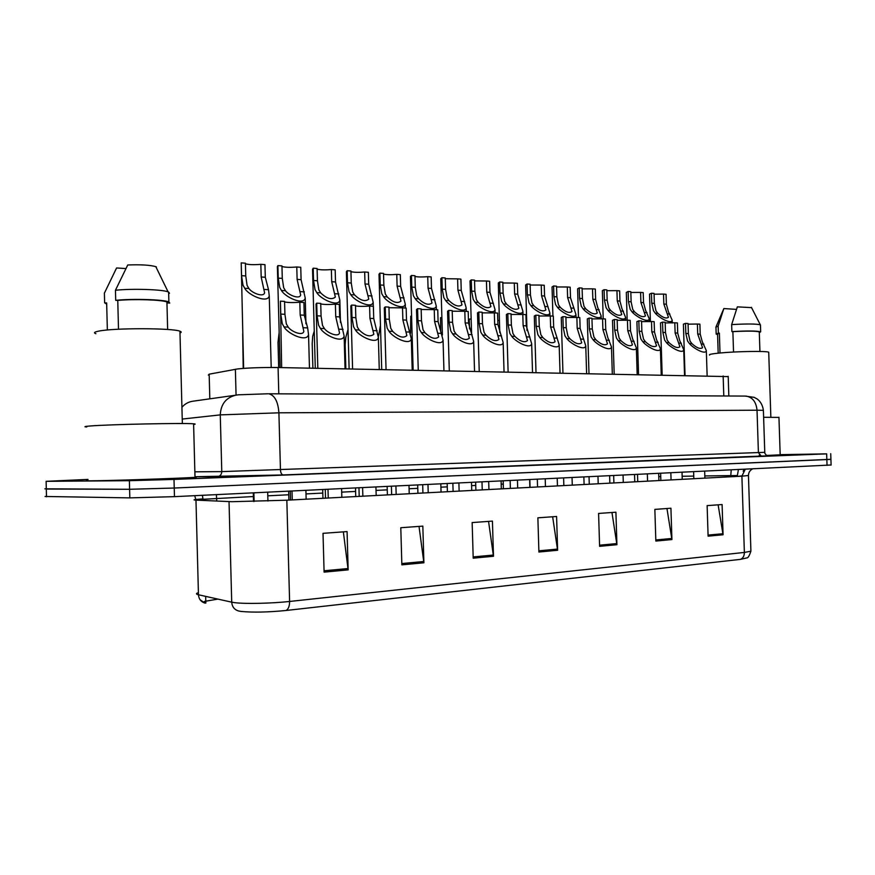 <?xml version="1.0" encoding="UTF-8"?>
<svg xmlns="http://www.w3.org/2000/svg" width="875" height="875" viewBox="0 0 875 875"><rect width="100%" height="100%" fill="white"/><g stroke="black" fill="none" stroke-linecap="round" stroke-linejoin="round"><path stroke-width="1.31" d="M208.337 375.091L209.169 374.172L237.562 368.944C248.27 367.828 261.767 367.358 278.075 367.533L728.208 376.6M241.139 611.439L238.711 611.012C234.445 609.798 232.116 606.856 231.722 602.175L234.664 602.656C244.967 604.023 271.764 603.444 289.603 601.464C289.581 606.178 288.389 609.186 286.037 610.487C268.023 612.248 253.05 612.566 241.139 611.439M830.911 459.309L174.234 488.031L129.598 489.289L44.844 488.819M718.123 504.82L723.067 534.767L722.094 504.536L707.131 505.619L708.105 536.167L723.067 534.767M666.958 508.517L671.923 539.558L670.928 508.233L654.85 509.392L655.845 541.067L671.923 539.558M611.953 512.487L616.919 544.709L615.913 512.203L598.587 513.45L599.605 546.328L616.919 544.709M343.361 531.869L348.152 569.877L347.08 531.595L323.017 533.334L324.1 572.13L348.152 569.877M419.027 526.411L423.894 562.789L422.833 526.127L400.794 527.723L401.855 564.856L423.894 562.789M488.556 521.391L493.478 556.27L492.428 521.106L472.161 522.572L473.2 558.173L493.478 556.27M552.65 516.764L557.616 550.266L556.587 516.48L537.873 517.825L538.902 552.016L557.616 550.266M197.422 592.966C195.912 593.666 196.252 594.256 198.461 594.77C198.844 599.178 201.064 601.956 205.122 603.116L203.481 602.131L204.936 601.245M740.414 559.377C743.006 558.305 744.319 555.986 744.373 552.431L750.903 551.195C749.361 555.866 747.994 558.097 746.834 557.9L740.414 559.377L286.037 610.487M831.108 464.997L174.464 496.65L129.817 497.886L45.03 496.464M217.908 599.091L205.789 601.18M204.947 601.519L205.833 603.061L205.658 596.367M780.172 454.65L826.656 453.862L174.005 479.412L129.38 480.692L46.123 481.327L88.003 479.402M831.108 465.084L830.922 459.375L174.234 488.031L129.598 489.289L46.309 489.059L46.506 496.803M299.83 302.236L303.909 302.455L304.27 315.208L307.65 327.895L308.536 334.534C306.939 342.77 287.7 333.845 284.069 326.933L282.297 323.75L280.755 314.092L280.405 301.164L284.572 301.394L284.922 314.289L286.344 323.925L288.225 327.108C291.331 331.767 302.958 336.35 303.833 331.33L300.18 315.022L299.83 302.236C293.027 302.75 287.952 302.652 284.594 301.93M281.662 367.598L280.405 301.164M260.837 264.327L264.961 264.633L265.3 277.255L268.527 289.691L269.248 295.827C267.673 303.909 248.172 295.05 244.694 288.247L242.998 285.152L241.544 275.658L241.205 262.883L245.416 263.189L245.755 275.942L247.089 285.403L248.905 288.498C251.923 293.103 263.725 297.664 264.578 292.731L261.177 276.981L260.837 264.327C253.914 264.928 248.773 264.742 245.427 263.78M243.622 368.375L241.205 262.883M242.692 333.758L243.206 368.408M335.387 304.183L339.314 304.402L339.664 316.903L344.127 336.011C342.617 343.897 324.111 335.092 320.425 328.42L318.642 325.303L317.067 315.82L316.717 303.155L320.72 303.384L321.07 316.017L322.525 325.467L324.417 328.584C327.523 333.091 338.691 337.63 339.511 332.817L335.737 316.717L335.387 304.183C328.902 304.675 324.012 304.598 320.731 303.931M317.822 368.288L316.05 304.052L316.717 303.155M369.6 306.064L373.373 306.261L373.723 318.533L378.361 337.422C376.939 344.969 359.1 336.306 355.37 329.853L353.577 326.791L351.98 317.494L351.63 305.069L355.48 305.288L355.83 317.68L357.317 326.955L359.22 330.017C365.258 335.902 370.125 337.312 373.833 334.25L369.939 318.358L369.6 306.064C363.398 306.534 358.695 306.469 355.502 305.867M352.592 368.944L350.82 305.955L351.63 305.069M402.522 307.869L406.164 308.066L406.503 320.108L411.305 338.778C409.981 346.008 392.766 337.488 389.003 331.231L387.198 328.234L385.569 319.102L385.219 306.917L388.938 307.114L389.277 319.277L390.797 328.387L392.7 331.384C398.606 337.116 403.331 338.527 406.864 335.617L402.872 319.933L402.522 307.869L388.948 307.716M386.05 369.578L384.289 307.792L385.219 306.917M434.241 309.608L437.752 309.794L438.091 321.617L443.056 340.08C441.798 347.014 425.173 338.614 421.378 332.566L419.573 329.613L417.922 320.655L417.572 308.689L421.148 308.886L421.498 320.819L423.041 329.755L424.944 332.708C430.73 338.275 435.312 339.686 438.681 336.941L434.591 321.453L434.241 309.608L421.17 309.509M418.261 370.191L416.511 309.564L417.572 308.689M296.778 266.984L300.748 267.28L301.087 279.661L305.222 298.036C303.734 305.78 284.966 297.052 281.444 290.478L279.727 287.438L278.239 278.119L277.9 265.595L281.947 265.891L282.286 278.392L283.664 287.678L285.48 290.719C288.498 295.17 299.841 299.688 300.65 294.952L297.117 279.387L296.778 266.984C290.172 267.564 285.228 267.4 281.958 266.514M280.131 367.577L277.375 266.645L277.9 265.595M331.362 269.544L335.18 269.828L335.519 281.969L339.839 300.158C338.428 307.584 320.359 298.977 316.783 292.611L315.055 289.636L313.534 280.492L313.195 268.198L317.089 268.494L317.428 280.755L318.839 289.866L320.666 292.852C326.692 298.681 331.592 300.092 335.344 297.084L331.702 281.717L331.362 269.544C325.052 270.091 320.294 269.959 317.111 269.15M315.284 368.244L312.539 269.248L313.195 268.198M364.678 272.005L368.353 272.278L368.692 284.2L373.166 302.192C371.853 309.312 354.408 300.836 350.798 294.678L349.059 291.747L347.506 282.778L347.167 270.714L350.919 270.988L351.258 283.03L352.702 291.977L354.539 294.908C360.434 300.573 365.17 301.984 368.769 299.141L365.006 283.948L364.678 272.005C358.63 272.53 354.058 272.42 350.941 271.677M349.125 368.878L346.391 271.753L347.167 270.714M279.169 332.402L277.998 342.278L278.688 367.544M314.256 331.166L312.714 336.164L312.2 343.558L312.889 368.2M348.02 329.492L345.789 337.367L345.166 344.794L345.844 368.823M380.275 326.211L378.591 336.044M193.616 424.452C195.705 424.189 195.705 423.97 193.594 423.806C184.975 422.833 108.839 424.408 89.972 426.005C84.623 426.42 83.53 426.748 86.691 426.978M194.994 477.017C197.094 477.039 197.105 477.148 195.005 477.312C186.419 478.144 110.272 480.725 91.35 480.802C85.991 480.834 84.886 480.736 88.025 480.484M179.977 333.014C181.628 332.402 181.617 331.8 179.933 331.22C172.889 327.983 113.509 327.863 98.569 331.155C94.292 332.019 93.395 332.861 95.9 333.714M107.352 330.006L106.662 303.013M125.847 268.57L116.583 267.958L104.377 293.191M106.662 302.936L104.628 302.837L106.695 304.172M104.628 302.837L104.377 292.906M169.509 293.267L168.623 292.086L168.886 301.952L169.761 303.067L167.803 302.969L166.928 302.017C162.641 299.808 134.072 298.834 117.764 300.42L118.497 329.23M156.395 266.952L155.816 266.667C150.139 265.037 140.777 264.48 127.75 264.983L115.445 290.259L115.708 300.322L117.764 300.42M168.623 292.086L168.098 291.867C162.28 289.439 132.081 288.466 115.445 290.259M168.886 301.952C164.281 299.556 132.923 298.539 115.708 300.322M778.947 417.408L763.623 417.287M780.183 454.814L766.577 455.47M768.731 352.669L768.72 352.22C767.014 350.875 736.542 351.356 719.819 353.008C711.944 353.784 708.531 354.473 709.592 355.086M720.005 352.997L719.37 333.113L717.566 334.075L718.178 353.172M736.455 309.389L723.844 308.547L716.056 326.758M719.37 333.113L718.375 333.058L718.156 326.134L715.859 327.206M718.156 326.134L723.844 308.547M718.375 333.058L716.188 334.141L717.577 334.502M759.292 332.259L759.281 331.877C755.847 330.969 747.042 330.892 732.878 331.647L733.534 352.045M751.548 307.628L737.341 306.863L731.653 324.603L731.883 331.603L732.878 331.647M760.473 325.314L760.32 324.8C756.098 323.805 746.539 323.739 731.653 324.603M759.314 332.697L760.681 331.8C756.853 330.805 747.261 330.739 731.883 331.603M396.769 274.378L400.323 274.641L400.652 286.344L405.289 304.139C404.042 310.975 387.209 302.641 383.556 296.669L381.817 293.792L380.242 284.977L379.903 273.131L383.523 273.405L383.852 285.217L385.328 294.011L387.166 296.887C392.941 302.4 397.534 303.811 400.969 301.109L397.108 286.103L396.769 274.378C390.994 274.881 386.575 274.794 383.545 274.116M381.719 369.502L379.006 274.17L379.903 273.131M464.822 311.281L468.202 311.467L468.541 323.072L473.648 341.316C472.478 347.977 456.389 339.719 452.583 333.845L450.767 330.947L449.094 322.142L448.755 310.395L452.2 310.592L452.539 322.306L454.114 331.089L456.017 333.988C461.683 339.402 466.123 340.802 469.361 338.198L465.161 322.908L464.822 311.281L452.211 311.216M449.302 370.781L447.562 311.259L448.755 310.395M494.32 312.9L497.58 313.075L497.919 324.483L503.169 342.519C502.064 348.895 486.478 340.78 482.661 335.07L480.845 332.227L479.15 323.586L478.811 312.047L482.136 312.233L482.475 323.739L484.072 332.369L485.986 335.213C491.531 340.484 495.852 341.884 498.947 339.412L494.659 324.33L494.32 312.9L482.158 312.867M479.238 371.35L477.509 312.9L478.811 312.047M522.791 314.453L525.941 314.628L526.28 325.839L531.661 343.667C530.622 349.792 515.517 341.808 511.689 336.262L509.863 333.462L508.156 324.975L507.817 313.633L511.033 313.808L511.372 325.128L512.98 333.594L514.894 336.394C520.33 341.534 524.53 342.923 527.494 340.583L523.13 325.686L522.791 314.453L511.044 314.464M508.113 371.897L506.406 314.486L507.817 313.633M550.288 315.962L553.328 316.127L553.667 327.152L559.169 344.772C558.195 350.656 543.539 342.803 539.711 337.411L537.884 334.666L536.167 326.309L535.828 315.175L538.923 315.339L539.263 326.463L540.892 334.786L542.806 337.542C548.133 342.541 552.223 343.941 555.078 341.72L550.627 326.998L550.288 315.962L538.945 315.995M536.003 372.433L534.297 316.017L535.828 315.175M427.733 276.664L431.156 276.927L431.484 288.422L436.264 306.02C435.094 312.583 418.819 304.38 415.144 298.583L413.394 295.75L411.797 287.098L411.458 275.461L414.947 275.723L415.275 287.328L416.773 295.969L418.622 298.791C424.266 304.161 428.739 305.561 432.02 303.002L428.061 288.192L427.733 276.664C422.188 277.145 417.933 277.08 414.969 276.456M413.131 370.092L410.441 276.489L411.458 275.461M457.603 278.873L460.906 279.125L461.234 290.412L466.156 307.825C465.052 314.125 449.291 306.053 445.605 300.431L443.844 297.642L442.225 289.144L441.897 277.714L445.266 277.966L445.594 289.363L447.114 297.85L448.963 300.628C454.497 305.856 458.839 307.256 461.978 304.828L457.931 290.194L457.603 278.873L445.288 278.72M442.4 335.027L440.759 278.731L441.897 277.714M486.445 281.006L489.628 281.247L489.967 292.348L495.02 309.575C493.981 315.623 478.713 307.672 475.005 302.214L473.244 299.48L471.603 291.113L471.275 279.891L474.523 280.131L474.863 291.331L476.394 299.677L478.242 302.411C483.667 307.497 487.889 308.897 490.908 306.589L486.773 292.13L486.445 281.006L474.545 280.886M471.592 333.747L470.028 280.897L471.275 279.891M514.303 283.073L517.388 283.292L517.716 294.208L522.9 311.248C521.916 317.056 507.106 309.247 503.398 303.931L501.637 301.241L499.986 293.016L499.658 281.991L502.797 282.22L503.125 293.234L504.678 301.427L506.527 304.117C511.853 309.083 515.955 310.472 518.853 308.284L514.631 294L514.303 283.073L502.819 282.986M499.778 332.533L498.302 282.986L499.658 281.991M411.578 316.116L410.758 316.203L410.539 333.211M441.897 317.559L440.508 317.691L440.727 331.691M469.536 328.923L469.252 319.134L471.155 318.959M576.866 317.417L579.808 317.581L580.136 328.42L585.758 345.833C584.839 351.488 570.598 343.766 566.781 338.527L564.955 335.814L563.227 327.611L562.887 316.652L565.884 316.816L566.212 327.753L567.864 335.934L569.767 338.647C574.995 343.525 578.988 344.914 581.722 342.803L577.194 328.278L576.866 317.417L565.906 317.483M562.942 372.936L561.258 317.483L562.887 316.652M602.558 318.828L605.413 318.981L605.741 329.645L607.819 337.641L611.472 346.861C610.608 352.297 596.761 344.695 592.944 339.598L591.117 336.93L589.378 328.858L589.05 318.084L591.938 318.248L592.277 329L593.928 337.05L595.831 339.719C600.972 344.477 604.855 345.855 607.491 343.853L602.897 329.503L602.558 318.828L591.959 318.905M588.984 373.428L587.311 318.916L589.05 318.084M627.43 320.195L630.175 320.348L630.503 330.827L632.581 338.702L636.344 347.845C635.523 353.073 622.059 345.603 618.253 340.637L616.427 338.013L614.677 330.072L614.348 319.473L617.148 319.627L617.477 330.203L619.139 338.133L621.042 340.747C626.084 345.395 629.88 346.763 632.417 344.859L627.758 330.695L627.43 320.195L617.17 320.294M614.173 373.909L612.511 320.294L614.348 319.473M651.492 321.508L654.161 321.661L654.489 331.975L656.556 339.73L660.417 348.797C659.641 353.828 646.538 346.489 642.742 341.633L640.916 339.062L639.155 331.242L638.827 320.819L641.539 320.972L641.867 331.373L643.541 339.172L645.444 341.753C650.398 346.281 654.095 347.648 656.545 345.833L651.82 331.844L651.492 321.508L641.561 321.628M638.553 374.369L636.902 321.628L638.827 320.819M674.8 322.788L677.392 322.93L677.709 333.08L679.777 340.714L683.736 349.716C683.003 354.561 670.228 347.342 666.444 342.606L664.628 340.069L662.867 332.38L662.539 322.12L665.164 322.262L665.492 332.5L667.177 340.178L669.069 342.716C673.936 347.145 677.545 348.502 679.908 346.784L675.128 332.959L674.8 322.788L665.186 322.919M662.156 374.817L660.516 322.908L662.539 322.12M697.397 324.034L699.902 324.166L700.219 334.162L702.275 341.677L706.322 350.602C705.633 355.272 693.175 348.173 689.413 343.547L687.597 341.053L685.825 333.473L685.508 323.378L688.056 323.52L688.373 333.594L690.058 341.152L691.95 343.656C696.73 347.977 700.263 349.333 702.548 347.692L697.714 334.042L697.397 324.034L688.078 324.166M685.027 375.255L683.397 324.166L685.508 323.378M541.242 285.064L544.228 285.283L544.556 296.012L549.85 312.867C548.931 318.456 534.548 310.767 530.841 305.594L529.069 302.947L527.406 294.864L527.078 284.014L530.119 284.233L530.436 295.061L532.011 303.133L533.859 305.78C539.077 310.614 543.08 312.003 545.869 309.925L541.57 295.816L541.242 285.064L530.141 285.02M526.991 330.575L525.623 284.998L527.078 284.014M567.306 286.989L570.183 287.197L570.511 297.762L575.925 314.42C575.05 319.802 561.083 312.244 557.364 307.202L555.592 304.598L553.919 296.647L553.602 285.972L556.533 286.191L556.861 296.844L558.447 304.773L560.295 307.377C565.414 312.102 569.308 313.48 571.988 311.5L567.623 297.566L567.306 286.989L556.555 286.978M552.923 316.105L552.038 286.956L553.602 285.972M592.517 288.848L595.317 289.056L595.634 299.447L597.647 307.212L601.147 315.93C600.327 321.103 586.742 313.666 583.023 308.755L581.263 306.195L579.578 298.364L579.25 287.875L582.094 288.083L582.422 298.561L584.019 306.37L585.867 308.93C590.888 313.534 594.694 314.902 597.275 313.031L592.845 299.261L592.517 288.848L582.116 288.87M578.484 317.505L577.598 288.837L579.25 287.875M616.941 290.653L619.642 290.861L619.959 301.077L621.972 308.733L625.581 317.373C624.805 322.361 611.57 315.055 607.873 310.264L606.102 307.738L604.406 300.037L604.089 289.702L606.845 289.909L607.163 300.223L608.77 307.912L610.619 310.428C615.552 314.934 619.259 316.291 621.753 314.508L617.258 300.902L616.941 290.653L606.867 290.697M603.214 318.861L602.35 290.664L604.089 289.702M640.587 292.403L643.213 292.6L643.53 302.663L645.542 310.198L649.239 318.784C648.506 323.586 635.622 316.4 631.925 311.719L630.164 309.236L628.458 301.656L628.141 291.484L630.809 291.681L631.127 301.831L632.745 309.4L634.583 311.883C639.439 316.28 643.059 317.636 645.466 315.93L640.905 302.488L640.587 292.403L630.831 292.469M627.178 320.217L626.314 292.425L628.141 291.484M663.523 294.098L666.061 294.284L666.378 304.194L668.38 311.62L672.175 320.141C671.475 324.767 658.919 317.702 655.244 313.141L653.472 310.691L651.766 303.22L651.459 293.212L654.041 293.398L654.358 303.395L655.977 310.844L657.814 313.294C662.583 317.592 666.127 318.927 668.445 317.319L663.841 304.03L663.523 294.098L654.062 294.186M650.398 321.595L649.534 294.142L651.459 293.212M497.798 320.458L499.417 320.327M526.148 321.694L526.728 321.65M236.064 395.095L235.375 369.272M278.797 393.837L278.075 367.533M209.814 398.814L209.169 374.172M723.789 395.97L723.144 375.977M730.811 476.766L730.767 475.595L737.242 475.552M704.802 475.945L730.767 475.595L731.227 469.952M745.259 469.273L741.902 476.175L286.836 500.205L231.973 501.703L195.967 500.117C193.78 500.019 193.441 499.844 194.961 499.614M748.453 475.508L741.902 476.175L744.373 552.431L289.603 601.464L286.836 500.205M194.72 495.677L195.967 500.117L198.461 594.77L231.722 602.175L229.031 501.627M752.489 468.934C749.82 470.433 748.475 472.675 748.453 475.672L750.892 550.627M827.039 465.358L826.656 453.862M174.464 496.65L174.005 479.412M129.817 497.886L129.38 480.692M195.934 499.483L202.234 498.947M658.766 476.623L660.734 476.58M682.15 476.262L693.755 476.098M741.902 475.891L737.264 476.427M203.12 500.445L202.256 499.395M203.088 499.286L253.389 496.541M216.77 501.069L216.377 494.637M267.794 495.819L288.739 494.769M305.998 493.916L322.798 493.073M341.698 492.133L355.611 491.433M376.031 490.416L387.253 489.858M409.084 488.764L417.78 488.338M440.913 487.178L447.256 486.861M471.592 485.647L475.737 485.439M501.178 484.17L503.278 484.061M202.377 495.316L203.109 499.8M738.402 469.602L737.253 476.208M557.506 549.084L538.869 550.823M493.369 555.045L473.167 556.927M423.795 561.509L401.822 563.555M348.042 568.542L324.056 570.773M616.809 543.583L599.561 545.18M671.814 538.464L655.812 539.952M722.969 533.717L708.072 535.095M767.32 455.842L283.205 474.939C281.608 474.589 280.689 472.927 280.459 469.963L278.906 412.814C278.064 401.581 274.684 395.238 268.778 393.794L745.959 396.08C752.489 397.163 756.175 401.877 757.028 410.211L278.906 412.814L220.27 414.881L221.78 471.614L764.772 452.342L763.394 410.342L757.028 410.211L758.406 452.616L761.403 456.269L767.408 455.962C768.523 456.958 764.258 453.841 764.772 452.342M181.923 407.291C184.855 403.878 188.519 401.844 192.894 401.209L238.525 394.8L267.914 393.783M283.292 474.939L194.994 476.733L217.131 476.766M46.123 481.327L46.309 489.059M236.447 395.041C226.253 397.294 220.861 403.9 220.27 414.881L182.23 419.059M194.862 471.822L221.78 471.614C221.605 474.556 220.106 476.273 217.306 476.755L283.205 474.939L761.491 456.269M763.394 410.506L763.394 410.342C762.683 405.355 760.627 401.581 757.236 399.033L754.141 397.337L744.975 396.069M307.65 327.895L303.57 327.731M288.225 327.108L284.069 326.933M284.922 314.289L280.755 314.092M304.27 315.208L300.18 315.022M261.177 276.981L265.3 277.255M241.544 275.658L245.755 275.942M264.414 289.439L268.527 289.691M244.694 288.247L248.905 288.498M343.088 329.35L339.172 329.197M324.417 328.584L320.425 328.42M321.07 316.017L317.067 315.82M339.664 316.903L335.737 316.717M377.18 330.75L373.417 330.597M359.22 330.017L355.37 329.853M355.83 317.68L351.98 317.494M373.723 318.533L369.939 318.358M410.003 332.095L406.372 331.942M392.7 331.384L389.003 331.231M389.277 319.277L385.569 319.102M406.503 320.108L402.872 319.933M441.613 333.397L438.113 333.244M424.944 332.708L421.378 332.566M421.498 320.819L417.922 320.655M438.091 321.617L434.591 321.453M297.117 279.387L301.087 279.661M278.239 278.119L282.286 278.392M300.398 291.627L304.358 291.867M281.444 290.478L285.48 290.719M331.702 281.717L335.519 281.969M313.534 280.492L317.428 280.755M335.027 293.727L338.833 293.956M316.783 292.611L320.666 292.852M365.006 283.948L368.692 284.2M347.506 282.778L351.258 283.03M368.364 295.739L372.039 295.969M350.798 294.678L354.539 294.908M767.266 456.017L765.997 456.072M397.108 286.103L400.652 286.344M380.242 284.977L383.852 285.217M400.498 297.697L404.031 297.905M383.556 296.669L387.166 296.887M472.084 334.644L468.716 334.502M456.017 333.988L452.583 333.845M452.539 322.306L449.094 322.142M468.541 323.072L465.161 322.908M501.484 335.847L498.225 335.716M485.986 335.213L482.661 335.07M482.475 323.739L479.15 323.586M497.919 324.483L494.659 324.33M529.856 337.006L526.706 336.875M514.894 336.394L511.689 336.262M511.372 325.128L508.156 324.975M526.28 325.839L523.13 325.686M557.255 338.133L554.214 338.013M542.806 337.542L539.711 337.411M539.263 326.463L536.167 326.309M553.667 327.152L550.627 326.998M428.061 288.192L431.484 288.422M411.797 287.098L415.275 287.328M431.473 299.567L434.886 299.775M415.144 298.583L418.622 298.791M457.931 290.194L461.234 290.412M442.225 289.144L445.594 289.363M461.366 301.383L464.658 301.58M445.605 300.431L448.963 300.628M486.773 292.13L489.967 292.348M471.603 291.113L474.863 291.331M490.219 303.133L493.402 303.33M475.005 302.214L478.242 302.411M514.631 294L517.716 294.208M499.986 293.016L503.125 293.234M518.098 304.817L521.183 305.003M503.398 303.931L506.527 304.117M583.734 339.216L580.803 339.095M569.767 338.647L566.781 338.527M566.212 327.753L563.227 327.611M580.136 328.42L577.194 328.278M609.339 340.266L606.506 340.156M595.831 339.719L592.944 339.598M592.277 329L589.378 328.858M605.741 329.645L602.897 329.503M634.112 341.283L631.367 341.173M621.042 340.747L618.253 340.637M617.477 330.203L614.677 330.072M630.503 330.827L627.758 330.695M658.098 342.267L655.441 342.158M645.444 341.753L642.742 341.633M641.867 331.373L639.155 331.242M654.489 331.975L651.82 331.844M681.319 343.219L678.748 343.109M669.069 342.716L666.444 342.606M665.492 332.5L662.867 332.38M677.709 333.08L675.128 332.959M703.828 344.137L701.334 344.039M691.95 343.656L689.413 343.547M688.373 333.594L685.825 333.473M700.219 334.162L697.714 334.042M541.57 295.816L544.556 296.012M527.406 294.864L530.436 295.061M545.048 306.458L548.023 306.633M530.841 305.594L533.859 305.78M567.623 297.566L570.511 297.762M553.919 296.647L556.861 296.844M571.112 308.033L573.989 308.208M557.364 307.202L560.295 307.377M592.845 299.261L595.634 299.447M579.578 298.364L582.422 298.561M596.334 309.564L599.123 309.739M583.023 308.755L585.867 308.93M617.258 300.902L619.959 301.077M604.406 300.037L607.163 300.223M620.758 311.041L623.459 311.205M607.873 310.264L610.619 310.428M640.905 302.488L643.53 302.663M628.458 301.656L631.127 301.831M644.416 312.484L647.03 312.637M631.925 311.719L634.583 311.883M663.841 304.03L666.378 304.194M651.766 303.22L654.358 303.395M667.341 313.873L669.878 314.027M655.244 313.141L657.814 313.294M728.831 395.992L728.197 376.327M203.481 602.131L200.036 599.681M744.013 469.339L743.192 471.264M830.725 453.666L830.922 459.375M759.752 456.345L759.27 455.109M292.009 491.017L292.25 499.92M305.9 490.35L306.141 499.188M308.536 334.534L309.466 368.134M269.248 295.827L271.206 367.478M267.695 492.177L267.936 501.036M253.892 492.844L254.122 501.452M253.28 492.866L253.52 501.473M327.994 489.289L328.245 498.017M341.6 488.633L341.841 497.306M344.127 336.011L345.045 368.802M362.611 487.627L362.852 496.191M375.933 486.992L376.173 495.491M378.361 337.422L379.269 369.458M395.916 486.03L396.156 494.43M408.986 485.406L409.227 493.741M411.305 338.778L412.212 370.081M427.984 484.487L428.225 492.745M440.814 483.875L441.055 492.067M443.056 340.08L443.942 370.683M305.222 298.036L305.933 323.772M290.27 491.094L290.522 500.008M339.839 300.158L340.462 322.481M325.27 489.42L325.511 498.159M373.166 302.192L373.286 306.261M358.958 487.802L359.198 496.387M288.641 491.17L288.892 500.095M322.7 489.541L322.941 498.302M355.513 487.966L355.753 496.562M387.155 486.445L387.395 494.9M193.594 423.806L195.005 477.312M179.933 331.22L182.35 423.533M166.928 302.017L167.639 329.492M155.816 266.667L168.098 291.867M778.947 417.244L780.183 454.88M768.72 352.22L770.853 417.178M715.969 327.283L716.166 333.714M759.281 331.877L759.927 351.466M751.384 307.311L760.32 324.8M760.452 324.877L760.681 331.8M405.289 304.139L405.398 308.022M391.409 486.248L391.65 494.67M458.894 483.011L459.123 491.105M471.494 482.409L471.734 490.448M473.648 341.316L474.534 371.262M488.698 481.578L488.928 489.541M501.091 480.988L501.32 488.884M503.169 342.519L504.044 371.82M517.453 480.2L517.683 488.02M529.648 479.62L529.878 487.375M531.661 343.667L532.525 372.367M545.223 478.866L545.453 486.555M557.222 478.297L557.452 485.92M559.169 344.772L560.033 372.881M436.264 306.02L436.373 309.717M422.691 484.75L422.931 493.019M466.156 307.825L466.266 311.358M452.867 483.295L453.108 491.422M495.02 309.575L495.119 312.944M482.005 481.906L482.234 489.891M522.9 311.248L522.998 314.464M510.136 480.55L510.366 488.403M417.681 484.991L417.922 493.281M447.169 483.569L447.398 491.728M475.65 482.202L475.88 490.23M572.042 477.586L572.272 485.133M583.866 477.017L584.095 484.509M585.758 345.833L586.611 373.384M597.975 476.339L598.205 483.766M609.634 475.781L609.853 483.153M611.472 346.861L612.314 373.877M623.066 475.136L623.284 482.442M634.55 474.589L634.78 481.83M636.344 347.845L637.175 374.347M647.336 473.977L647.566 481.163M658.667 473.43L658.897 480.561M660.417 348.797L661.237 374.806M670.841 472.85L671.07 479.916M682.03 472.303L682.248 479.325M683.736 349.716L684.545 375.244M693.612 471.756L693.842 478.713M704.659 471.22L704.878 478.133M706.322 350.602L707.131 375.67M549.85 312.867L549.948 315.995M537.316 479.248L537.556 486.97M575.925 314.42L576.023 317.494M563.609 477.991L563.839 485.581M601.147 315.93L601.245 318.927M589.05 476.766L589.28 484.236M625.581 317.373L625.669 320.316M613.67 475.584L613.9 482.934M649.239 318.784L649.327 321.661M637.514 474.447L637.744 481.677M672.175 320.141L672.262 322.952M660.625 473.331L660.855 480.462M503.18 480.889L503.409 488.775M529.812 479.609L530.042 487.364"/></g></svg>
